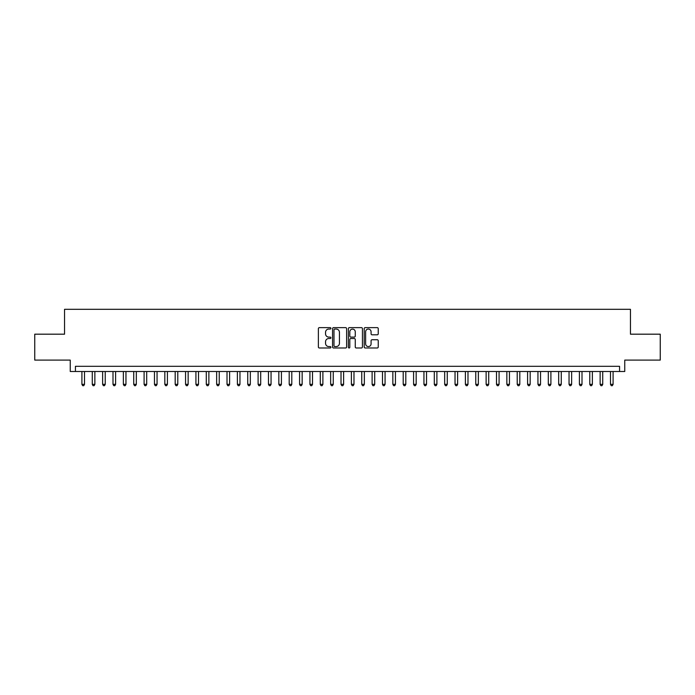 <?xml version="1.0" encoding="UTF-8"?>
<svg xmlns="http://www.w3.org/2000/svg" width="695" height="695" viewBox="0 0 695 695"><rect width="100%" height="100%" fill="white"/><g stroke="black" fill="none" stroke-linecap="round" stroke-linejoin="round"><path stroke-width="1.04" d="M330.916 328.344A0.712 0.712 0 0 0 330.203 327.632L319.396 327.632A1.016 1.016 0 0 0 318.38 328.657L318.38 346.961A1.016 1.016 0 0 0 319.396 347.987L330.203 347.987A0.712 0.712 0 0 0 330.916 347.274A0.712 0.712 0 0 0 330.203 346.562L328.805 346.562A3.258 3.258 0 0 1 325.547 343.304L325.547 341.775A3.258 3.258 0 0 1 328.805 338.517L330.203 338.517A0.712 0.712 0 0 0 330.916 337.813A0.712 0.712 0 0 0 330.203 337.101L328.805 337.101A3.258 3.258 0 0 1 325.547 333.843L325.547 332.314A3.258 3.258 0 0 1 328.805 329.056L330.203 329.056A0.712 0.712 0 0 0 330.916 328.344M377.229 334.808A1.016 1.016 0 0 0 378.245 333.791L378.245 328.657A1.016 1.016 0 0 0 377.229 327.632L365.231 327.632A1.016 1.016 0 0 0 364.206 328.657L364.206 346.961A1.016 1.016 0 0 0 365.231 347.987L377.229 347.987A1.016 1.016 0 0 0 378.245 346.961L378.245 340.759A1.016 1.016 0 0 0 377.229 339.742L372.094 339.742A1.016 1.016 0 0 0 371.078 340.759L371.078 343.834A2.719 2.719 0 0 1 368.359 346.562A2.719 2.719 0 0 1 365.631 343.834L365.631 331.784A2.719 2.719 0 0 1 368.359 329.056A2.719 2.719 0 0 1 371.078 331.784L371.078 333.791A1.016 1.016 0 0 0 372.094 334.808L377.229 334.808M619.566 371.495L624.753 371.495L624.753 360.097L660.25 360.097L660.25 334.182L630.452 334.182L630.452 309.31L64.548 309.31L64.548 334.182L34.75 334.182L34.75 360.097L70.247 360.097L70.247 371.495L619.566 371.495L619.566 366.308L75.434 366.308L75.434 371.495M346.614 328.657A1.016 1.016 0 0 0 345.589 327.632L333.591 327.632A1.016 1.016 0 0 0 332.566 328.657L332.566 346.961A1.016 1.016 0 0 0 333.591 347.987L345.589 347.987A1.016 1.016 0 0 0 346.614 346.961L346.614 328.657M349.411 327.632L361.409 327.632A1.016 1.016 0 0 1 362.434 328.657L362.434 346.961A1.016 1.016 0 0 1 361.409 347.987L356.274 347.987A1.016 1.016 0 0 1 355.258 346.961L355.258 339.542A1.016 1.016 0 0 0 354.241 338.517L350.836 338.517A1.016 1.016 0 0 0 349.811 339.542L349.811 347.274A0.712 0.712 0 0 1 349.099 347.987A0.712 0.712 0 0 1 348.386 347.274L348.386 328.657A1.016 1.016 0 0 1 349.411 327.632M334.703 329.056A0.712 0.712 0 0 0 333.991 329.769L333.991 345.849A0.712 0.712 0 0 0 334.703 346.562L336.18 346.562A3.258 3.258 0 0 0 339.438 343.304L339.438 332.314A3.258 3.258 0 0 0 336.18 329.056L334.703 329.056M355.258 331.836A2.719 2.719 0 0 0 352.539 329.109A2.719 2.719 0 0 0 349.811 331.836L349.811 336.076A1.016 1.016 0 0 0 350.836 337.101L354.241 337.101A1.016 1.016 0 0 0 355.258 336.076L355.258 331.836M81.906 371.495L81.906 384.344L84.503 384.344L84.503 371.495M84.503 384.344L83.721 385.69L82.688 385.69L81.906 384.344M92.27 371.495L92.27 384.344L94.868 384.344L94.868 371.495M94.868 384.344L94.086 385.69L93.052 385.69L92.27 384.344M102.634 371.495L102.634 384.344L105.232 384.344L105.232 371.495M105.232 384.344L104.45 385.69L103.416 385.69L102.634 384.344M112.998 371.495L112.998 384.344L115.596 384.344L115.596 371.495M115.596 384.344L114.814 385.69L113.78 385.69L112.998 384.344M123.362 371.495L123.362 384.344L125.96 384.344L125.96 371.495M125.96 384.344L125.178 385.69L124.144 385.69L123.362 384.344M133.735 371.495L133.735 384.344L136.324 384.344L136.324 371.495M136.324 384.344L135.542 385.69L134.509 385.69L133.735 384.344M144.1 371.495L144.1 384.344L146.688 384.344L146.688 371.495M146.688 384.344L145.907 385.69L144.873 385.69L144.1 384.344M154.464 371.495L154.464 384.344L157.053 384.344L157.053 371.495M157.053 384.344L156.271 385.69L155.237 385.69L154.464 384.344M164.828 371.495L164.828 384.344L167.417 384.344L167.417 371.495M167.417 384.344L166.635 385.69L165.601 385.69L164.828 384.344M175.192 371.495L175.192 384.344L177.781 384.344L177.781 371.495M177.781 384.344L176.999 385.69L175.965 385.69L175.192 384.344M185.556 371.495L185.556 384.344L188.145 384.344L188.145 371.495M188.145 384.344L187.372 385.69L186.329 385.69L185.556 384.344M195.921 371.495L195.921 384.344L198.509 384.344L198.509 371.495M198.509 384.344L197.736 385.69L196.694 385.69L195.921 384.344M206.285 371.495L206.285 384.344L208.874 384.344L208.874 371.495M208.874 384.344L208.1 385.69L207.058 385.69L206.285 384.344M216.649 371.495L216.649 384.344L219.238 384.344L219.238 371.495M219.238 384.344L218.465 385.69L217.422 385.69L216.649 384.344M227.013 371.495L227.013 384.344L229.602 384.344L229.602 371.495M229.602 384.344L228.829 385.69L227.786 385.69L227.013 384.344M237.377 371.495L237.377 384.344L239.966 384.344L239.966 371.495M239.966 384.344L239.193 385.69L238.15 385.69L237.377 384.344M247.741 371.495L247.741 384.344L250.33 384.344L250.33 371.495M250.33 384.344L249.557 385.69L248.515 385.69L247.741 384.344M258.106 371.495L258.106 384.344L260.695 384.344L260.695 371.495M260.695 384.344L259.921 385.69L258.887 385.69L258.106 384.344M268.47 371.495L268.47 384.344L271.059 384.344L271.059 371.495M271.059 384.344L270.286 385.69L269.252 385.69L268.47 384.344M278.834 371.495L278.834 384.344L281.423 384.344L281.423 371.495M281.423 384.344L280.65 385.69L279.616 385.69L278.834 384.344M289.198 371.495L289.198 384.344L291.787 384.344L291.787 371.495M291.787 384.344L291.014 385.69L289.98 385.69L289.198 384.344M299.562 371.495L299.562 384.344L302.151 384.344L302.151 371.495M302.151 384.344L301.378 385.69L300.344 385.69L299.562 384.344M309.927 371.495L309.927 384.344L312.515 384.344L312.515 371.495M312.515 384.344L311.742 385.69L310.708 385.69L309.927 384.344M320.291 371.495L320.291 384.344L322.888 384.344L322.888 371.495M322.888 384.344L322.106 385.69L321.073 385.69L320.291 384.344M330.655 371.495L330.655 384.344L333.253 384.344L333.253 371.495M333.253 384.344L332.471 385.69L331.437 385.69L330.655 384.344M341.019 371.495L341.019 384.344L343.617 384.344L343.617 371.495M343.617 384.344L342.835 385.69L341.801 385.69L341.019 384.344M351.383 371.495L351.383 384.344L353.981 384.344L353.981 371.495M353.981 384.344L353.199 385.69L352.165 385.69L351.383 384.344M361.748 371.495L361.748 384.344L364.345 384.344L364.345 371.495M364.345 384.344L363.563 385.69L362.529 385.69L361.748 384.344M372.112 371.495L372.112 384.344L374.709 384.344L374.709 371.495M374.709 384.344L373.927 385.69L372.894 385.69L372.112 384.344M382.485 371.495L382.485 384.344L385.073 384.344L385.073 371.495M385.073 384.344L384.292 385.69L383.258 385.69L382.485 384.344M392.849 371.495L392.849 384.344L395.438 384.344L395.438 371.495M395.438 384.344L394.656 385.69L393.622 385.69L392.849 384.344M403.213 371.495L403.213 384.344L405.802 384.344L405.802 371.495M405.802 384.344L405.02 385.69L403.986 385.69L403.213 384.344M413.577 371.495L413.577 384.344L416.166 384.344L416.166 371.495M416.166 384.344L415.384 385.69L414.35 385.69L413.577 384.344M423.941 371.495L423.941 384.344L426.53 384.344L426.53 371.495M426.53 384.344L425.748 385.69L424.714 385.69L423.941 384.344M434.306 371.495L434.306 384.344L436.894 384.344L436.894 371.495M436.894 384.344L436.113 385.69L435.079 385.69L434.306 384.344M444.67 371.495L444.67 384.344L447.259 384.344L447.259 371.495M447.259 384.344L446.485 385.69L445.443 385.69L444.67 384.344M455.034 371.495L455.034 384.344L457.623 384.344L457.623 371.495M457.623 384.344L456.85 385.69L455.807 385.69L455.034 384.344M465.398 371.495L465.398 384.344L467.987 384.344L467.987 371.495M467.987 384.344L467.214 385.69L466.171 385.69L465.398 384.344M475.762 371.495L475.762 384.344L478.351 384.344L478.351 371.495M478.351 384.344L477.578 385.69L476.535 385.69L475.762 384.344M486.126 371.495L486.126 384.344L488.715 384.344L488.715 371.495M488.715 384.344L487.942 385.69L486.9 385.69L486.126 384.344M496.491 371.495L496.491 384.344L499.08 384.344L499.08 371.495M499.08 384.344L498.306 385.69L497.264 385.69L496.491 384.344M506.855 371.495L506.855 384.344L509.444 384.344L509.444 371.495M509.444 384.344L508.671 385.69L507.628 385.69L506.855 384.344M517.219 371.495L517.219 384.344L519.808 384.344L519.808 371.495M519.808 384.344L519.035 385.69L518.001 385.69L517.219 384.344M527.583 371.495L527.583 384.344L530.172 384.344L530.172 371.495M530.172 384.344L529.399 385.69L528.365 385.69L527.583 384.344M537.947 371.495L537.947 384.344L540.536 384.344L540.536 371.495M540.536 384.344L539.763 385.69L538.729 385.69L537.947 384.344M548.312 371.495L548.312 384.344L550.9 384.344L550.9 371.495M550.9 384.344L550.127 385.69L549.093 385.69L548.312 384.344M558.676 371.495L558.676 384.344L561.265 384.344L561.265 371.495M561.265 384.344L560.491 385.69L559.458 385.69L558.676 384.344M569.04 371.495L569.04 384.344L571.638 384.344L571.638 371.495M571.638 384.344L570.856 385.69L569.822 385.69L569.04 384.344M579.404 371.495L579.404 384.344L582.002 384.344L582.002 371.495M582.002 384.344L581.22 385.69L580.186 385.69L579.404 384.344M589.768 371.495L589.768 384.344L592.366 384.344L592.366 371.495M592.366 384.344L591.584 385.69L590.55 385.69L589.768 384.344M600.132 371.495L600.132 384.344L602.73 384.344L602.73 371.495M602.73 384.344L601.948 385.69L600.914 385.69L600.132 384.344M610.497 371.495L610.497 384.344L613.094 384.344L613.094 371.495M613.094 384.344L612.312 385.69L611.279 385.69L610.497 384.344"/></g></svg>
